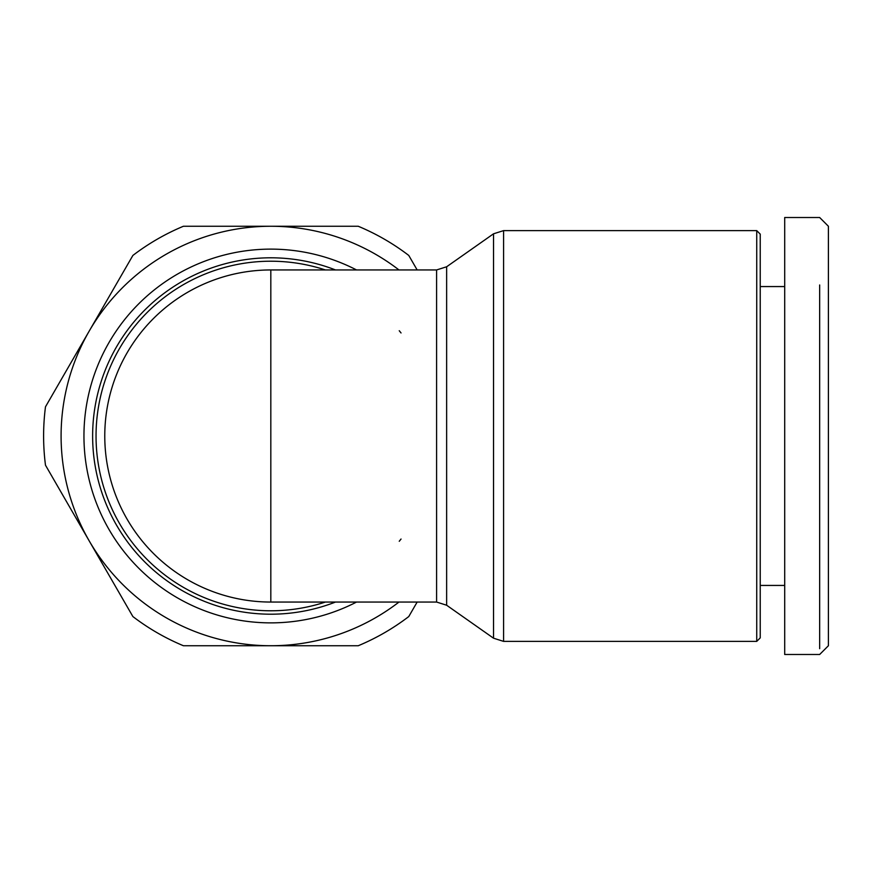 <?xml version="1.0" encoding="UTF-8"?>
<svg xmlns="http://www.w3.org/2000/svg" width="872" height="872" viewBox="0 0 872 872"><rect width="100%" height="100%" fill="white"/><g stroke="black" fill="none" stroke-linecap="round" stroke-linejoin="round"><path stroke-width="1.31" d="M819.658 284.981L819.658 648.67M760.231 286.561L784.702 286.561L784.702 217.51L819.658 217.51L828.4 226.251L828.4 645.749L819.658 654.491L784.702 654.491L784.702 585.439L760.231 585.439M756.733 641.378L756.733 230.622L760.231 234.121L760.231 637.879L756.733 641.378L503.58 641.378L503.58 230.622L493.53 233.805L493.53 638.195L503.58 641.378M325.398 602.051A174.792 174.792 0 0 1 96.04 436A174.792 174.792 0 0 1 325.398 269.949M273.699 269.971A166.051 166.051 0 0 0 270.821 269.949L270.821 602.051A166.051 166.051 0 0 0 273.699 602.029M399.245 541.272A166.051 166.051 0 0 0 401.044 539.038M828.4 389.315L828.4 393.141M819.658 595.075L819.658 560.969M784.702 217.51L784.702 654.491M270.821 269.949A166.051 166.051 0 0 0 104.771 436A166.051 166.051 0 0 0 270.821 602.051A166.051 166.051 0 0 1 104.771 436A166.051 166.051 0 0 1 270.821 269.949L436.589 269.949L436.589 602.051L270.821 602.051M401.044 332.962A166.051 166.051 0 0 0 399.245 330.728M398.973 602.051A209.749 209.749 0 0 1 89.184 331.131A209.749 209.749 0 0 1 398.973 269.949M417.154 269.949L408.772 255.442A227.221 227.221 0 0 0 358.218 226.251L183.436 226.251A227.221 227.221 0 0 0 132.882 255.442L45.486 406.81A227.221 227.221 0 0 0 45.486 465.19L132.882 616.558A227.221 227.221 0 0 0 183.436 645.749L358.218 645.749A227.221 227.221 0 0 0 408.772 616.558L417.154 602.051M436.589 269.949L446.638 266.767L446.638 605.233L493.53 638.195M335.502 269.949A178.204 178.204 0 0 0 92.628 436A178.204 178.204 0 0 0 335.502 602.051M356.55 269.949A186.87 186.87 0 0 0 83.952 436A186.87 186.87 0 0 0 356.55 602.051M756.733 230.622L503.58 230.622M446.638 266.767L493.53 233.805M446.638 605.233L436.589 602.051"/></g></svg>
